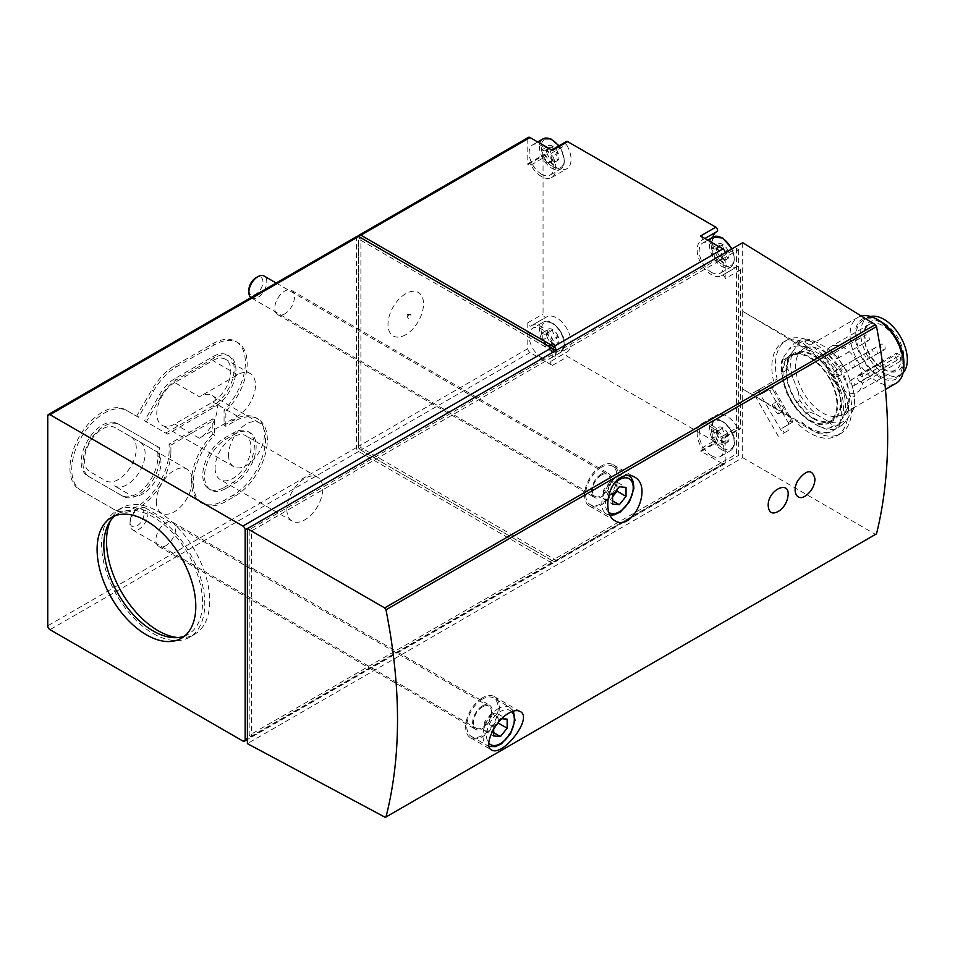 <?xml version="1.0" encoding="UTF-8"?>
<svg xmlns="http://www.w3.org/2000/svg" width="955" height="955" viewBox="0 0 955 955"><rect width="100%" height="100%" fill="white"/><g stroke="black" fill="none" stroke-linecap="round" stroke-linejoin="round"><path stroke-width="0.72" stroke-dasharray="4.78 3.58" d="M165.74 433.081L212.846 405.875A30.142 17.405 120 0 0 232.543 379.326A30.142 17.405 120 0 0 227.923 355.176A30.142 17.405 120 0 0 212.846 356.669L174.717 378.681A30.142 17.405 120 0 0 159.64 394.582L144.503 420.809L167.531 434.107L214.648 406.914A30.142 17.405 120 0 0 234.333 380.353A30.142 17.405 120 0 0 229.713 356.203A30.142 17.405 120 0 0 214.648 357.695L176.508 379.72A30.142 17.405 120 0 0 161.443 395.621L146.294 421.847L167.531 434.107M174.717 382.561A25.379 14.647 120 0 0 158.136 404.932A25.379 14.647 120 0 0 162.028 425.262A25.379 14.647 120 0 0 174.717 424.008L212.846 401.995A25.379 14.647 120 0 0 229.427 379.624A25.379 14.647 120 0 0 225.535 359.295A25.379 14.647 120 0 0 212.846 360.548L174.717 382.561L199.392 396.814A25.379 14.647 120 0 1 212.082 395.549A25.379 14.647 120 0 1 215.973 415.891A25.379 14.647 120 0 1 199.392 438.25L237.52 416.237A25.379 14.647 120 0 0 254.102 393.878A25.379 14.647 120 0 0 250.21 373.536A25.379 14.647 120 0 0 237.52 374.79L199.392 396.814M212.846 434.083A45.995 26.561 120 0 0 201.063 502.7A45.995 26.561 120 0 0 224.067 500.42L233.032 495.239A45.995 26.561 120 0 0 263.091 454.711A45.995 26.561 120 0 0 256.036 417.848A45.995 26.561 120 0 0 233.032 420.128L224.067 425.309L224.067 410.053A45.995 26.561 120 0 0 235.849 341.436A45.995 26.561 120 0 0 212.846 343.716L174.717 365.729A45.995 26.561 120 0 0 151.714 390.01L136.577 416.225L125.487 409.814A45.995 26.561 120 0 0 79.48 436.375A45.995 26.561 120 0 0 79.48 489.485L113.585 509.182A45.995 26.561 120 0 0 148.741 497.161A45.995 26.561 120 0 0 169.107 451.309L169.107 444.087L212.846 418.827L212.846 434.083L214.648 435.122A45.995 26.561 120 0 0 202.854 503.739A45.995 26.561 120 0 0 225.858 501.459L234.835 496.278A45.995 26.561 120 0 0 264.881 455.738A45.995 26.561 120 0 0 257.826 418.887A45.995 26.561 120 0 0 234.835 421.155L225.858 426.336L224.067 425.309M165.74 545.747A13.955 8.058 -60 0 1 158.757 546.439A13.955 8.058 -60 0 1 156.62 535.254A13.955 8.058 -60 0 1 165.74 522.958A13.955 8.058 -60 0 1 172.724 522.266A13.955 8.058 -60 0 1 174.861 533.451A13.955 8.058 -60 0 1 165.74 545.747M284.626 313.92A13.955 8.058 -60 0 1 277.654 314.613A13.955 8.058 -60 0 1 275.518 303.427A13.955 8.058 -60 0 1 284.626 291.132A13.955 8.058 -60 0 1 291.609 290.439A13.955 8.058 -60 0 1 293.746 301.625A13.955 8.058 -60 0 1 284.626 313.92M357.075 236.327A3.175 1.826 -120 0 0 356.418 237.771L356.418 447.585A3.175 1.826 -120 0 0 358.65 451.464L551.572 562.841A3.175 1.826 -120 0 0 553.16 562.996A3.175 1.826 -120 0 0 553.816 561.552A3.175 1.826 -120 0 0 555.404 561.707A3.175 1.826 -120 0 0 556.061 560.251L247.393 738.454M806.808 494.881C810.95 491.371 813.576 486.955 814.711 481.642M779.889 510.424C784.031 506.902 786.669 502.497 787.791 497.185M728.164 434.537A8.882 5.133 -120 0 0 722.72 427.768C722.589 431.684 724.403 433.928 728.164 434.537C725.585 436.996 725.585 439.407 728.164 441.783A8.882 5.133 -120 0 0 728.164 434.537L722.78 437.641A7.986 4.608 -120 0 0 722.78 444.899L728.164 441.783C724.403 441.103 722.589 441.258 722.72 442.272A8.882 5.133 -120 0 0 728.164 441.783M722.78 444.899A7.986 4.608 -120 0 0 718.411 444.266L723.007 441.616L722.72 442.272L717.289 435.504A8.882 5.133 -120 0 0 722.72 442.272L717.336 445.376A7.986 4.608 -120 0 0 711.905 438.608L717.289 435.504L717.289 428.258A8.882 5.133 -120 0 0 717.289 435.504M728.164 251.141A8.882 5.133 -120 0 0 722.72 244.385C722.589 248.288 724.403 250.544 728.164 251.141C725.585 253.612 725.585 256.024 728.164 258.399A8.882 5.133 -120 0 0 728.164 251.141L722.78 254.257A7.986 4.608 -120 0 0 722.78 261.503L728.164 258.399C724.403 257.719 722.589 257.874 722.72 258.889A8.882 5.133 -120 0 0 728.164 258.399M723.007 258.244L722.72 258.889L717.289 252.12A8.882 5.133 -120 0 0 722.72 258.889L717.336 261.992A7.986 4.608 -120 0 0 711.905 255.224L717.289 252.12L717.289 244.862A8.882 5.133 -120 0 0 717.289 252.12M558.126 336.363A8.882 5.133 -120 0 0 552.694 329.594C552.551 333.51 554.366 335.766 558.126 336.363C555.559 338.822 555.559 341.245 558.126 343.621A8.882 5.133 -120 0 0 558.126 336.363L552.742 339.479A7.986 4.608 -120 0 0 552.742 346.725L558.126 343.621C554.366 342.929 552.551 343.096 552.694 344.098A8.882 5.133 -120 0 0 558.126 343.621M552.981 343.454L552.694 344.098L547.251 337.342A8.882 5.133 -120 0 0 552.694 344.098L547.311 347.214A7.986 4.608 -120 0 0 541.867 340.446L547.251 337.342L547.251 330.084A8.882 5.133 -120 0 0 547.251 337.342M558.126 152.979A8.882 5.133 -120 0 0 552.694 146.211C552.551 150.126 554.366 152.382 558.126 152.979C555.559 155.438 555.559 157.862 558.126 160.225A8.882 5.133 -120 0 0 558.126 152.979L552.742 156.083A7.986 4.608 -120 0 0 552.742 163.341L558.126 160.225C554.366 159.545 552.551 159.712 552.694 160.715A8.882 5.133 -120 0 0 558.126 160.225M552.981 160.07L552.694 160.715L547.251 153.946A8.882 5.133 -120 0 0 552.694 160.715L547.311 163.83A7.986 4.608 -120 0 0 541.867 157.062L547.251 153.946L547.251 146.7A8.882 5.133 -120 0 0 547.251 153.946M249.183 735.35L251.428 736.651L251.428 530.98L738.657 249.685L736.412 248.396L249.183 529.691L249.183 735.35L725.191 460.537L725.191 462.602A3.175 1.826 -120 0 1 724.535 464.058A3.175 1.826 -120 0 1 722.947 463.903L700.576 450.987A2.543 1.468 -120 0 0 701.841 451.106A2.543 1.468 -120 0 0 701.794 448.086A20.306 11.723 -120 0 1 701.352 423.913A20.306 11.723 -120 0 1 722.076 436.375L737.332 427.565A2.543 1.468 -120 0 0 739.922 429.129A2.543 1.468 -120 0 0 740.447 427.959L740.447 269.823A2.543 1.468 -120 0 0 739.337 267.269A2.543 1.468 -120 0 0 737.379 266.588A2.543 1.468 -120 0 0 737.332 266.624A20.306 11.723 -120 0 1 736.914 266.887A20.306 11.723 -120 0 1 719.664 259.617A20.306 11.723 -120 0 1 712.848 237.186M737.332 427.565A20.306 11.723 -120 0 0 716.608 415.103A20.306 11.723 -120 0 0 717.05 439.276A2.543 1.468 -120 0 1 717.098 442.308A2.543 1.468 -120 0 1 715.832 442.177L567.664 356.633A2.543 1.468 -120 0 1 566.005 354.401A2.543 1.468 -120 0 1 566.387 352.359A2.543 1.468 -120 0 1 566.446 352.335A20.306 11.723 -120 0 0 566.876 352.108A20.306 11.723 -120 0 0 566.876 328.663A20.306 11.723 -120 0 0 546.582 316.941A20.306 11.723 -120 0 0 546.164 317.203A2.543 1.468 -120 0 1 546.105 317.227A2.543 1.468 -120 0 1 544.159 316.547A2.543 1.468 -120 0 1 543.049 313.992L543.049 155.856A2.543 1.468 -120 0 1 543.574 154.698A2.543 1.468 -120 0 1 546.164 156.25A20.306 11.723 -120 0 0 566.876 168.713A20.306 11.723 -120 0 0 566.446 144.539A2.543 1.468 -120 0 1 566.387 141.519M717.05 231.492A20.306 11.723 -120 0 0 716.608 231.719A20.306 11.723 -120 0 0 716.166 231.993M722.076 436.375A2.543 1.468 -120 0 0 724.666 437.939A2.543 1.468 -120 0 0 725.191 436.769L725.191 460.537L736.412 454.055L736.412 248.396M882.659 368.582A26.334 15.196 -120 0 0 895.826 369.883A26.334 15.196 -120 0 0 895.826 339.479A26.334 15.196 -120 0 0 869.504 324.282A26.334 15.196 -120 0 0 864.048 336.327A26.334 15.196 -120 0 0 882.659 368.582L884.008 369.358A28.232 16.307 -120 0 0 903.979 357.827A28.232 16.307 -120 0 0 884.008 323.256A28.232 16.307 -120 0 0 864.048 334.775A28.232 16.307 -120 0 0 884.008 369.358L882.659 368.582M862.508 376.891A26.334 15.196 -120 0 0 849.938 352.335A26.334 15.196 -120 0 0 830.922 346.558A26.334 15.196 -120 0 0 826.875 367.651A26.334 15.196 -120 0 0 844.077 390.858A26.334 15.196 -120 0 0 857.244 392.159A26.334 15.196 -120 0 0 862.508 383.098L860.013 381.666L897.688 359.904L900.195 361.348A26.334 15.196 -120 0 0 900.195 355.129L862.508 376.891L860.013 375.446A3.808 2.197 -120 0 0 858.103 375.255A3.808 2.197 -120 0 0 857.518 378.311A3.808 2.197 -120 0 0 860.013 381.666M900.195 361.348L862.508 383.098M852.015 385.689A3.175 1.826 -120 0 0 853.603 385.844A3.175 1.826 -120 0 0 853.603 382.179A3.175 1.826 -120 0 0 850.428 380.341A3.175 1.826 -120 0 0 849.938 382.883A3.175 1.826 -120 0 0 852.015 385.689M836.15 376.521A3.175 1.826 -120 0 0 837.738 376.688A3.175 1.826 -120 0 0 837.738 373.023A3.175 1.826 -120 0 0 834.563 371.185A3.175 1.826 -120 0 0 834.073 373.727A3.175 1.826 -120 0 0 836.15 376.521M844.077 371.949A3.175 1.826 -120 0 0 845.664 372.104A3.175 1.826 -120 0 0 845.664 368.439A3.175 1.826 -120 0 0 842.501 366.613A3.175 1.826 -120 0 0 842.012 369.155A3.175 1.826 -120 0 0 844.077 371.949M852.015 367.365A3.175 1.826 -120 0 0 853.603 367.52A3.175 1.826 -120 0 0 853.603 363.867A3.175 1.826 -120 0 0 850.428 362.029A3.175 1.826 -120 0 0 849.938 364.571A3.175 1.826 -120 0 0 852.015 367.365M836.15 358.209A3.175 1.826 -120 0 0 837.738 358.364A3.175 1.826 -120 0 0 837.738 354.699A3.175 1.826 -120 0 0 834.563 352.873A3.175 1.826 -120 0 0 834.073 355.415A3.175 1.826 -120 0 0 836.15 358.209M788.185 422.588L790.955 421L772.798 389.556L770.028 391.144L788.185 422.588L788.639 424.45L781.668 428.473L784.198 432.866L788.532 430.371L782.957 433.582L757.9 390.177L777.167 379.051L753.256 392.851L759.141 389.461L761.684 393.854L768.644 389.831L770.028 391.144M790.955 421L792.972 421.943L772.977 387.324L772.798 389.556M782.05 408.979A5.706 0.967 -120 0 1 782.575 411.462A5.706 0.967 -120 0 1 778.886 406.997A5.706 0.967 -120 0 1 776.869 401.566A5.706 0.967 -120 0 1 779.149 403.81A5.706 0.967 -120 0 1 782.05 408.979M759.141 389.461L763.475 386.954L766.017 391.347L772.977 387.324L768.644 389.831M763.475 386.954L757.9 390.177M788.639 424.45L792.972 421.943L786.001 425.966L788.532 430.371M772.535 404.072L772.535 404.072A5.706 0.967 60 0 0 774.553 409.504A5.706 0.967 60 0 0 778.241 413.957A5.706 0.967 60 0 0 777.716 411.474A5.706 0.967 60 0 0 774.815 406.317A5.706 0.967 60 0 0 772.535 404.072L776.869 401.566M782.957 433.582L784.198 432.866M778.325 436.268L753.256 392.851M802.224 422.456A53.934 31.133 -120 0 0 840.543 433.677A53.934 31.133 -120 0 0 840.543 371.4A53.934 31.133 -120 0 0 786.61 340.267A53.934 31.133 -120 0 0 777.167 379.051M798.643 424.533A53.934 31.133 -120 0 0 836.95 435.743A53.934 31.133 -120 0 0 840.627 380.52A53.934 31.133 -120 0 0 792.041 339.825A53.934 31.133 -120 0 0 783.016 342.332A53.934 31.133 -120 0 0 773.574 381.129M742.692 242.689L742.692 311.342L808.813 350.867C837.093 366.254 853.102 421.251 832.187 431.171C825.669 434.692 817.874 433.821 808.813 428.568L742.692 389.043L809.983 427.9A47.583 27.468 -120 0 0 833.775 430.251A47.583 27.468 -120 0 0 841.068 392.123A47.583 27.468 -120 0 0 809.983 350.187L742.692 311.342L742.692 457.684L247.393 743.635M852.409 411.832A45.052 26.012 -120 0 0 852.409 386.226L847.085 372.498A45.052 26.012 -120 0 0 836.27 356.525A45.052 26.012 -120 0 0 827.878 348.599L817.217 342.451A45.052 26.012 -120 0 0 798.01 344.17L792.686 351.75A45.052 26.012 -120 0 0 792.686 377.356L798.01 391.084A45.052 26.012 -120 0 0 817.217 414.971L827.878 421.131A45.052 26.012 -120 0 0 847.085 419.412L854.439 407.809A47.583 27.468 -120 0 0 854.439 395.704L852.409 386.226M822.542 412.87A38.069 21.977 -120 0 0 841.582 414.757A38.069 21.977 -120 0 0 841.582 370.803A38.069 21.977 -120 0 0 803.513 348.826A38.069 21.977 -120 0 0 797.676 379.326A38.069 21.977 -120 0 0 822.542 412.87M847.085 372.498L842.358 364.571A47.583 27.468 -120 0 0 835.709 355.881A47.583 27.468 -120 0 0 833.285 353.278L827.878 348.599M827.878 421.131L833.285 425.799A47.583 27.468 -120 0 0 842.358 424.999L847.085 419.412M798.01 391.084L800.039 400.563A47.583 27.468 -120 0 0 809.124 411.856L817.217 414.971M792.686 351.75L787.959 357.325A47.583 27.468 -120 0 0 787.959 369.43L792.686 377.356M817.217 342.451L809.124 339.323A47.583 27.468 -120 0 0 800.039 340.135L798.01 344.17M842.358 364.571L836.079 368.2A47.583 27.468 -120 0 0 827.006 356.907L833.285 353.278M854.439 407.809L848.159 411.438A47.583 27.468 -120 0 0 848.159 399.333L854.439 395.704M842.358 424.999L836.079 428.616A47.583 27.468 -120 0 1 827.006 429.428L818.901 426.312A45.052 26.012 -120 0 0 838.108 424.593L836.079 428.616M833.285 425.799L827.006 429.428M809.124 411.856L802.845 415.485A47.583 27.468 -120 0 1 800.421 412.882A47.583 27.468 -120 0 1 793.76 404.192L789.045 396.265A45.052 26.012 -120 0 0 799.848 412.238A45.052 26.012 -120 0 0 808.252 420.152L802.845 415.485M800.039 400.563L793.76 404.192M787.959 369.43L781.679 373.059A47.583 27.468 -120 0 1 781.679 360.954L783.709 356.931A45.052 26.012 -120 0 0 783.709 382.537L781.679 373.059M787.959 357.325L781.679 360.954M800.039 340.135L793.76 343.764A47.583 27.468 -120 0 1 802.845 342.952L808.252 347.632A45.052 26.012 -120 0 0 789.045 349.351L793.76 343.764M809.124 339.323L802.845 342.952M836.079 368.2L838.108 377.679A45.052 26.012 -120 0 0 818.901 353.78L827.006 356.907M848.159 411.438L843.432 417.013A45.052 26.012 -120 0 0 843.432 391.407L848.159 399.333M861.315 316.045A38.069 21.977 -120 0 0 857.936 317.406A38.069 21.977 -120 0 0 852.099 347.907A38.069 21.977 -120 0 0 876.965 381.451A38.069 21.977 -120 0 0 896.005 383.337M870.65 316.511A32.995 19.052 -120 0 0 867.51 317.729A32.995 19.052 -120 0 0 862.461 344.17A32.995 19.052 -120 0 0 884.008 373.238A32.995 19.052 -120 0 0 900.505 374.873A32.995 19.052 -120 0 0 903.132 372.772M879.519 375.828A32.995 19.052 -120 0 0 896.017 377.464A32.995 19.052 -120 0 0 896.017 339.371A32.995 19.052 -120 0 0 863.034 320.319A32.995 19.052 -120 0 0 857.972 346.761A32.995 19.052 -120 0 0 879.519 375.828M879.519 320.761A34.452 19.888 -120 0 0 855.167 334.835A34.452 19.888 -120 0 0 879.519 377.022A34.452 19.888 -120 0 0 903.884 362.96M808.252 347.632L818.901 353.78M783.709 356.931L789.045 349.351M789.045 396.265L783.709 382.537M818.901 426.312L808.252 420.152M843.432 417.013L838.108 424.593M838.108 377.679L843.432 391.407M528.449 137.377A3.175 1.826 -120 0 0 527.793 138.833L358.65 236.482L358.65 446.283A3.175 1.826 -120 0 0 360.894 450.175L553.816 561.552L358.65 448.874L358.65 239.072L360.894 237.771L360.894 447.585L556.061 560.251L725.191 462.602M405.768 334.704A25.128 14.504 -60 0 1 390.38 312.81A25.128 14.504 -60 0 1 421.143 295.047A25.128 14.504 -60 0 1 405.768 334.704M530.908 326.001A20.306 11.723 -120 0 1 531.326 325.739A20.306 11.723 -120 0 1 551.632 337.461A20.306 11.723 -120 0 1 551.632 360.906A20.306 11.723 -120 0 1 551.19 361.145A2.543 1.468 -120 0 0 551.142 361.169A2.543 1.468 -120 0 0 550.749 363.198A2.543 1.468 -120 0 0 552.408 365.443L530.037 352.526A3.175 1.826 -120 0 1 527.793 348.635L527.793 322.802A2.543 1.468 -120 0 0 528.903 325.357A2.543 1.468 -120 0 0 530.861 326.037A2.543 1.468 -120 0 0 530.908 326.001L546.164 317.203M552.408 150.448A2.543 1.468 -120 0 0 551.142 150.329A2.543 1.468 -120 0 0 551.19 153.349A20.306 11.723 -120 0 1 551.632 177.523A20.306 11.723 -120 0 1 530.908 165.06A2.543 1.468 -120 0 0 528.318 163.496A2.543 1.468 -120 0 0 527.793 164.666L527.793 138.833M740.447 269.823L725.191 278.633L725.191 252.8L553.816 351.738L358.65 239.072M551.584 347.859L360.894 237.771M360.894 447.585L358.65 448.874M876.177 534.311L384.674 817.456M742.692 457.684L875.258 534.227M251.428 530.98L249.183 529.691M738.657 249.685L738.657 455.356L736.412 454.055M251.428 736.651L738.657 455.356M766.017 391.347L761.684 393.854M786.001 425.966L781.668 428.473M882.969 367.806A3.175 1.826 -120 0 0 884.557 367.973A3.175 1.826 -120 0 0 884.557 364.309A3.175 1.826 -120 0 0 881.381 362.47A3.175 1.826 -120 0 0 880.892 365.013A3.175 1.826 -120 0 0 882.969 367.806M867.104 358.65A3.175 1.826 -120 0 0 868.692 358.805A3.175 1.826 -120 0 0 868.692 355.153A3.175 1.826 -120 0 0 865.517 353.314A3.175 1.826 -120 0 0 865.039 355.857A3.175 1.826 -120 0 0 867.104 358.65M875.043 354.078A3.175 1.826 -120 0 0 876.618 354.233A3.175 1.826 -120 0 0 876.618 350.569A3.175 1.826 -120 0 0 873.455 348.742A3.175 1.826 -120 0 0 872.966 351.285A3.175 1.826 -120 0 0 875.043 354.078M882.969 349.494A3.175 1.826 -120 0 0 884.557 349.649A3.175 1.826 -120 0 0 884.557 345.985A3.175 1.826 -120 0 0 881.381 344.158A3.175 1.826 -120 0 0 880.892 346.701A3.175 1.826 -120 0 0 882.969 349.494M867.104 340.338A3.175 1.826 -120 0 0 868.692 340.493A3.175 1.826 -120 0 0 868.692 336.829A3.175 1.826 -120 0 0 865.517 335.002A3.175 1.826 -120 0 0 865.039 337.545A3.175 1.826 -120 0 0 867.104 340.338M900.195 355.129L897.688 353.684A3.808 2.197 -120 0 0 895.79 353.493A3.808 2.197 -120 0 0 895.205 356.549A3.808 2.197 -120 0 0 897.688 359.904M725.191 436.769L740.447 427.959M711.511 455.738A17.453 10.075 -120 0 0 720.237 456.609A17.453 10.075 -120 0 0 720.237 436.459A17.453 10.075 -120 0 0 702.785 426.384A17.453 10.075 -120 0 0 700.111 440.362A17.453 10.075 -120 0 0 711.511 455.738M711.511 272.354A17.453 10.075 -120 0 0 720.237 273.214A17.453 10.075 -120 0 0 720.237 253.075A17.453 10.075 -120 0 0 702.785 243A17.453 10.075 -120 0 0 700.111 256.979A17.453 10.075 -120 0 0 711.511 272.354M725.191 278.633A2.543 1.468 -120 0 0 724.081 276.079A2.543 1.468 -120 0 0 722.135 275.398A2.543 1.468 -120 0 0 722.076 275.434L737.332 266.624M700.576 235.992A2.543 1.468 -120 0 1 702.235 238.237A2.543 1.468 -120 0 1 701.841 240.266A2.543 1.468 -120 0 1 701.794 240.29A20.306 11.723 -120 0 0 701.352 240.529A20.306 11.723 -120 0 0 701.352 263.962A20.306 11.723 -120 0 0 721.658 275.685A20.306 11.723 -120 0 0 722.076 275.434M541.473 174.18A17.453 10.075 -120 0 0 550.199 175.052A17.453 10.075 -120 0 0 550.199 154.901A17.453 10.075 -120 0 0 532.747 144.826A17.453 10.075 -120 0 0 530.073 158.805A17.453 10.075 -120 0 0 541.473 174.18M541.473 357.576A17.453 10.075 -120 0 0 550.199 358.435A17.453 10.075 -120 0 0 550.199 338.285A17.453 10.075 -120 0 0 532.747 328.222A17.453 10.075 -120 0 0 530.073 342.2A17.453 10.075 -120 0 0 541.473 357.576M552.694 329.594A8.882 5.133 -120 0 0 547.251 330.084L550.82 331.158L552.694 329.594L547.311 332.71A7.986 4.608 -120 0 0 552.742 339.479M722.72 427.768A8.882 5.133 -120 0 0 717.289 428.258L720.858 429.332L722.72 427.768L717.336 430.872A7.986 4.608 -120 0 0 722.78 437.641M552.694 146.211A8.882 5.133 -120 0 0 547.251 146.7L550.82 147.774L552.694 146.211L547.311 149.314A7.986 4.608 -120 0 0 552.742 156.083M722.72 244.385A8.882 5.133 -120 0 0 717.289 244.862L720.858 245.936L722.72 244.385L717.336 247.488A7.986 4.608 -120 0 0 722.78 254.257M552.742 163.341A7.986 4.608 -120 0 0 548.385 162.72A7.986 4.608 -120 0 0 547.311 163.83M541.867 157.062A7.986 4.608 -120 0 0 541.867 149.804L547.251 146.7M541.867 149.804A7.986 4.608 -120 0 0 546.236 150.424A7.986 4.608 -120 0 0 547.311 149.314M552.742 346.725A7.986 4.608 -120 0 0 548.385 346.104A7.986 4.608 -120 0 0 547.311 347.214M541.867 340.446A7.986 4.608 -120 0 0 541.867 333.188L547.251 330.084M541.867 333.188A7.986 4.608 -120 0 0 546.236 333.82A7.986 4.608 -120 0 0 547.311 332.71M722.78 261.503A7.986 4.608 -120 0 0 718.411 260.882A7.986 4.608 -120 0 0 717.336 261.992M711.905 255.224A7.986 4.608 -120 0 0 711.905 247.978L717.289 244.862M711.905 247.978A7.986 4.608 -120 0 0 716.274 248.598A7.986 4.608 -120 0 0 717.336 247.488M718.411 444.266A7.986 4.608 -120 0 0 717.336 445.376M711.905 438.608A7.986 4.608 -120 0 0 711.905 431.362L717.289 428.258M711.905 431.362A7.986 4.608 -120 0 0 716.274 431.982A7.986 4.608 -120 0 0 717.336 430.872M601.364 474.002A13.955 8.058 120 0 0 592.255 486.298A13.955 8.058 120 0 0 594.392 497.483A13.955 8.058 120 0 0 608.347 489.426A13.955 8.058 120 0 0 608.347 473.31A13.955 8.058 120 0 0 601.364 474.002M601.364 465.968A23.791 13.74 120 0 0 585.821 486.931A23.791 13.74 120 0 0 589.474 506.007A23.791 13.74 120 0 0 613.265 492.267A23.791 13.74 120 0 0 613.265 464.787A23.791 13.74 120 0 0 601.364 465.968M601.364 467.27A22.204 12.821 120 0 0 586.859 486.835A22.204 12.821 120 0 0 590.262 504.622A22.204 12.821 120 0 0 612.477 491.801A22.204 12.821 120 0 0 612.477 466.159A22.204 12.821 120 0 0 601.364 467.27M482.478 705.829A13.955 8.058 120 0 0 473.358 718.124A13.955 8.058 120 0 0 475.506 729.31A13.955 8.058 120 0 0 489.461 721.252A13.955 8.058 120 0 0 489.461 705.136A13.955 8.058 120 0 0 482.478 705.829M482.478 697.795A23.791 13.74 120 0 0 466.935 718.757A23.791 13.74 120 0 0 470.588 737.821A23.791 13.74 120 0 0 494.38 724.093A23.791 13.74 120 0 0 494.38 696.613A23.791 13.74 120 0 0 482.478 697.795M482.478 699.084A22.204 12.821 120 0 0 467.974 718.661A22.204 12.821 120 0 0 471.376 736.448A22.204 12.821 120 0 0 493.58 723.627A22.204 12.821 120 0 0 493.58 697.986A22.204 12.821 120 0 0 482.478 699.084M601.364 475.041A12.69 7.33 120 0 0 593.079 486.214A12.69 7.33 120 0 0 595.025 496.385A12.69 7.33 120 0 0 607.714 489.056A12.69 7.33 120 0 0 607.714 474.408A12.69 7.33 120 0 0 601.364 475.041M248.873 290.022A9.968 5.754 120 0 0 255.916 294.092A9.968 5.754 120 0 0 262.959 281.88A9.968 5.754 120 0 0 255.916 277.821M250.89 297.626A12.69 7.33 120 0 0 251.499 298.056A12.69 7.33 120 0 0 264.189 290.726A12.69 7.33 120 0 0 264.189 276.079M501.733 718.721L500.42 718.614L493.699 726.982L493.699 729.119M482.478 706.855A12.69 7.33 120 0 0 474.193 718.041A12.69 7.33 120 0 0 476.139 728.211A12.69 7.33 120 0 0 488.829 720.882A12.69 7.33 120 0 0 488.829 706.234A12.69 7.33 120 0 0 482.478 706.855M137.031 509.636L137.031 509.636A9.968 5.754 120 0 0 129.987 521.848A9.968 5.754 120 0 0 137.031 525.907A9.968 5.754 120 0 0 144.074 513.706A9.968 5.754 120 0 0 137.031 509.636L138.953 508.526A12.69 7.33 120 0 0 129.987 524.068A12.69 7.33 120 0 0 132.614 529.882A12.69 7.33 120 0 0 145.303 522.552A12.69 7.33 120 0 0 145.303 507.893A12.69 7.33 120 0 0 138.953 508.526L137.031 509.636M617.073 489.569L617.073 482.203L626.038 487.384M617.073 482.203L610.341 481.607L619.317 486.787M610.341 481.607L603.608 489.975L612.585 495.156M603.608 489.975L603.608 498.952L612.585 504.133M603.608 498.952L610.341 499.549L612.585 500.85M610.341 499.549L612.585 496.755M498.188 722.637L498.188 714.03L507.153 719.211M498.188 714.03L491.455 713.433L500.42 718.614M491.455 713.433L484.722 721.801L493.699 726.982M484.722 721.801L484.722 730.766L493.699 735.947M484.722 730.766L491.455 731.375L493.699 732.664M491.455 731.375L495.132 726.791M177.893 637.57A72.962 42.127 -120 0 0 194.593 634.323A72.962 42.127 -120 0 0 194.593 550.068A72.962 42.127 -120 0 0 121.631 507.941A72.962 42.127 -120 0 0 110.458 520.785M153.182 633.559A72.962 42.127 -120 0 0 189.663 637.176A72.962 42.127 -120 0 0 189.663 552.921A72.962 42.127 -120 0 0 116.701 510.794A72.962 42.127 -120 0 0 105.516 569.264A72.962 42.127 -120 0 0 153.182 633.559M184.554 636.09A69.787 40.289 -120 0 0 188.075 634.418A69.787 40.289 -120 0 0 188.075 553.84A69.787 40.289 -120 0 0 118.289 513.539A69.787 40.289 -120 0 0 115.078 515.76M225.858 426.336L225.858 411.092L224.067 410.053M225.858 411.092A45.995 26.561 120 0 0 237.64 342.475A45.995 26.561 120 0 0 214.648 344.743L176.508 366.768A45.995 26.561 120 0 0 153.504 391.049L138.38 417.263L136.577 416.225M138.38 417.263L127.278 410.853A45.995 26.561 120 0 0 81.282 437.414A45.995 26.561 120 0 0 81.282 490.524L79.48 489.485M127.278 410.853L125.487 409.814M81.282 490.524L115.376 510.209A45.995 26.561 120 0 0 150.532 498.2A45.995 26.561 120 0 0 170.897 452.336L169.107 451.309M115.376 510.209L113.585 509.182M170.897 452.336L170.897 445.126L169.107 444.087M170.897 445.126L214.648 419.866L212.846 418.827M214.648 419.866L214.648 435.122M87.418 475.757L121.524 495.442A30.142 17.405 120 0 0 144.981 487.11A30.142 17.405 120 0 0 157.885 456.442L157.885 446.845L117.549 423.554A30.142 17.405 120 0 0 87.418 440.947A30.142 17.405 120 0 0 87.418 475.757L123.314 496.481A30.142 17.405 120 0 0 146.772 488.148A30.142 17.405 120 0 0 159.688 457.481L159.688 447.883L119.351 424.593A30.142 17.405 120 0 0 89.209 441.986A30.142 17.405 120 0 0 89.209 476.784L87.418 475.757M119.351 424.593L117.549 423.554L119.351 424.593M159.688 447.883L157.885 446.845M159.688 457.481L157.885 456.442M146.294 421.847L144.503 420.809M224.067 487.468L233.032 482.287A30.142 17.405 120 0 0 252.729 455.738A30.142 17.405 120 0 0 248.109 431.588A30.142 17.405 120 0 0 233.032 433.081L224.067 438.261A30.142 17.405 120 0 0 204.382 464.81A30.142 17.405 120 0 0 209.002 488.96A30.142 17.405 120 0 0 224.067 487.468L225.858 488.506L234.835 483.326A30.142 17.405 120 0 0 254.519 456.765A30.142 17.405 120 0 0 249.9 432.615A30.142 17.405 120 0 0 234.835 434.107L225.858 439.288A30.142 17.405 120 0 0 206.173 465.849A30.142 17.405 120 0 0 210.792 489.999A30.142 17.405 120 0 0 225.858 488.506M123.314 496.481L121.524 495.442M215.09 468.046A25.379 14.647 120 0 0 220.342 479.661A25.379 14.647 120 0 0 245.722 465.013A25.379 14.647 120 0 0 245.722 435.707A25.379 14.647 120 0 0 226.168 442.499A25.379 14.647 120 0 0 215.09 468.046M156.322 501.459A25.379 14.647 120 0 0 161.574 513.074L161.574 513.074A25.379 14.647 120 0 0 186.953 498.426A25.379 14.647 120 0 0 186.953 469.12A25.379 14.647 120 0 0 167.4 475.912A25.379 14.647 120 0 0 156.322 501.459M114.469 485.88L114.469 485.88A25.379 14.647 120 0 0 139.848 471.221A25.379 14.647 120 0 0 139.848 441.914L115.173 427.673A25.379 14.647 120 0 0 89.794 442.32A25.379 14.647 120 0 0 89.794 471.627L105.659 480.783A25.379 14.647 120 0 0 131.038 466.136A25.379 14.647 120 0 0 131.038 436.829L155.713 451.082A25.379 14.647 120 0 1 155.713 480.377A25.379 14.647 120 0 1 130.334 495.036L114.469 485.88M286.87 509.481A25.379 14.647 120 0 0 292.135 521.108A25.379 14.647 120 0 0 317.514 506.448A25.379 14.647 120 0 0 317.514 477.142A25.379 14.647 120 0 0 297.948 483.946A25.379 14.647 120 0 0 286.87 509.481M228.555 455.093A25.379 14.647 120 0 0 233.808 466.709A25.379 14.647 120 0 0 246.497 465.455A25.379 14.647 120 0 0 263.079 443.084A25.379 14.647 120 0 0 259.187 422.755A25.379 14.647 120 0 0 239.633 429.547A25.379 14.647 120 0 0 228.555 455.093M409.325 314.422A2.232 1.289 120 0 0 407.845 317.74A2.232 1.289 120 0 0 409.325 318.063A2.232 1.289 120 0 0 410.877 315.675A2.232 1.289 120 0 0 409.886 314.207A2.232 1.289 120 0 0 409.325 314.422M407.558 314.577L407.033 315.759L407.558 314.577M813.576 355.893A38.069 21.977 60 0 1 838.442 389.437A38.069 21.977 60 0 1 832.605 419.937A38.069 21.977 60 0 1 813.576 418.051A38.069 21.977 60 0 1 788.711 384.507A38.069 21.977 60 0 1 794.536 354.007A38.069 21.977 60 0 1 813.576 355.893M813.576 418.827A39.024 22.526 -120 0 0 833.082 420.761A39.024 22.526 -120 0 0 833.082 375.709A39.024 22.526 -120 0 0 794.071 353.183A39.024 22.526 -120 0 0 788.078 384.447A39.024 22.526 -120 0 0 813.576 418.827M809.983 420.128A38.069 21.977 -120 0 0 829.024 422.014A38.069 21.977 -120 0 0 829.024 378.049A38.069 21.977 -120 0 0 790.955 356.072A38.069 21.977 -120 0 0 785.117 386.584A38.069 21.977 -120 0 0 809.983 420.128M809.983 420.904A39.024 22.526 -120 0 0 829.501 422.838A39.024 22.526 -120 0 0 829.501 377.774A39.024 22.526 -120 0 0 790.477 355.248A39.024 22.526 -120 0 0 784.497 386.512A39.024 22.526 -120 0 0 809.983 420.904M356.418 237.771L47.75 415.974M356.418 447.585L47.75 625.788M358.65 451.464L49.994 629.667M551.572 562.841L242.904 741.044M527.793 348.635L358.65 446.283M527.793 164.666L543.049 155.856M527.793 322.802L543.049 313.992M530.037 352.526L360.894 450.175M722.947 463.903L553.816 561.552M552.408 365.443L567.664 356.633M700.576 450.987L715.832 442.177M553.816 351.738L247.393 528.652M808.813 428.568L809.983 427.9M808.813 350.867L809.983 350.187M860.013 375.446L897.688 353.684M701.794 448.086L717.05 439.276M551.19 153.349L566.446 144.539M530.908 165.06L546.164 156.25M551.19 361.145L566.446 352.335M552.694 350.067A16.175 9.335 -120 0 0 562.602 335.969A16.175 9.335 -120 0 0 542.786 324.521A16.175 9.335 -120 0 0 552.694 350.067M551.799 351.619A17.453 10.075 -120 0 0 560.513 352.479A17.453 10.075 -120 0 0 560.513 332.328A17.453 10.075 -120 0 0 543.073 322.265A17.453 10.075 -120 0 0 540.399 336.244A17.453 10.075 -120 0 0 551.799 351.619M722.72 448.229A16.175 9.335 -120 0 0 732.628 434.131A16.175 9.335 -120 0 0 712.812 422.695A16.175 9.335 -120 0 0 722.72 448.229M721.825 449.781A17.453 10.075 -120 0 0 730.551 450.653A17.453 10.075 -120 0 0 730.551 430.502A17.453 10.075 -120 0 0 713.099 420.427A17.453 10.075 -120 0 0 710.425 434.406A17.453 10.075 -120 0 0 721.825 449.781M552.694 166.671A16.175 9.335 -120 0 0 562.602 152.573A16.175 9.335 -120 0 0 542.786 141.137A16.175 9.335 -120 0 0 552.694 166.671M543.073 138.869A17.453 10.075 -120 0 0 540.399 152.848A17.453 10.075 -120 0 0 551.799 168.223A17.453 10.075 -120 0 0 560.513 169.095A17.453 10.075 -120 0 0 558.591 146.019M722.72 264.845A16.175 9.335 -120 0 0 732.628 250.747A16.175 9.335 -120 0 0 712.812 239.311A16.175 9.335 -120 0 0 722.72 264.845M713.099 237.043A17.453 10.075 -120 0 0 710.425 251.022A17.453 10.075 -120 0 0 721.825 266.397A17.453 10.075 -120 0 0 730.551 267.257A17.453 10.075 -120 0 0 731.602 249.1M613.862 484.125A19.673 11.353 120 0 0 608.944 512.441M612.477 466.159L628.318 475.315A22.204 12.821 120 0 0 617.515 476.593A22.204 12.821 120 0 0 603.011 496.158A22.204 12.821 120 0 0 606.413 513.957A22.204 12.821 120 0 0 628.629 501.136A22.204 12.821 120 0 0 628.629 475.495M511.725 711.69A19.673 11.353 120 0 0 500.42 711.523A19.673 11.353 120 0 0 488.184 727.03A19.673 11.353 120 0 0 488.805 743.121M498.629 708.407A22.204 12.821 120 0 0 484.125 727.985A22.204 12.821 120 0 0 487.528 745.771A22.204 12.821 120 0 0 509.731 732.951A22.204 12.821 120 0 0 509.731 707.309A22.204 12.821 120 0 0 498.629 708.407M225.858 501.459L224.067 500.42M234.835 496.278L233.032 495.239M234.835 421.155L233.032 420.128M214.648 344.743L212.846 343.716M176.508 366.768L174.717 365.729M153.504 391.049L151.714 390.01M214.648 406.914L212.846 405.875M161.443 395.621L159.64 394.582M176.508 379.72L174.717 378.681M214.648 357.695L212.846 356.669M234.835 483.326L233.032 482.287M225.858 439.288L224.067 438.261M234.835 434.107L233.032 433.081M199.392 438.25L174.717 424.008M237.52 416.237L212.846 401.995M237.52 374.79L212.846 360.548M869.504 324.282L830.922 346.558M895.826 369.883L857.244 392.159M786.61 340.267L783.016 342.332M840.543 433.677L836.95 435.743M836.27 356.525L835.709 355.881M799.848 412.238L800.421 412.882M857.936 317.406L803.513 348.826M885.524 389.389L841.582 414.757M864.048 336.327L864.048 334.775M867.51 317.729L863.034 320.319M900.505 374.873L896.017 377.464M553.16 562.996L247.393 739.528M724.535 464.058L555.404 561.707M832.187 431.171L833.775 430.251M782.575 411.462L778.241 413.957M853.603 385.844L884.557 367.973M850.428 380.341L881.381 362.47M837.738 376.688L868.692 358.805M834.563 371.185L865.517 353.314M845.664 372.104L876.618 354.233M842.501 366.613L873.455 348.742M853.603 367.52L884.557 349.649M850.428 362.029L881.381 344.158M837.738 358.364L868.692 340.493M834.563 352.873L865.517 335.002M858.103 375.255L895.79 353.493M724.666 437.939L739.922 429.129M701.841 451.106L717.098 442.308M701.352 423.913L716.608 415.103M722.135 275.398L737.379 266.588M721.658 275.685L736.914 266.887M701.352 240.529L716.608 231.719M551.632 177.523L566.876 168.713M528.318 163.496L543.574 154.698M551.142 361.169L566.387 352.359M551.632 360.906L566.876 352.108M531.326 325.739L546.582 316.941M530.861 326.037L546.105 317.227M550.199 358.435L560.513 352.479C563.14 350.903 564.465 348.026 564.5 343.812C564.918 331.695 550.223 316.976 543.073 322.265L532.747 328.222M720.237 456.609L730.551 450.653C733.165 449.077 734.502 446.188 734.538 441.986C734.956 429.857 720.249 415.139 713.099 420.427L702.785 426.384M550.199 175.052L560.513 169.095L563.951 164.511L564.5 160.428L561.027 148.753L559.057 145.757M537.713 141.961L532.747 144.826M720.237 273.214L730.551 267.257L733.297 264.344L734.538 258.602L732.067 248.825M707.751 240.135L702.785 243M548.385 162.72L552.969 160.058M546.236 150.424L550.832 147.774M548.385 346.104L552.969 343.454M546.236 333.82L550.832 331.17M718.411 260.882L723.007 258.232M716.274 248.598L720.858 245.948M716.274 431.982L720.858 429.332M277.654 314.613L594.392 497.483M291.609 290.439L608.347 473.31M589.474 506.007L615.139 520.821M613.265 464.787L634.144 476.843M158.757 546.439L475.506 729.31M172.724 522.266L489.461 705.136M470.588 737.821L491.467 749.878M494.38 696.613L520.045 711.427M590.262 504.622L606.413 513.957L610.054 515.139M251.499 298.056L595.025 496.385M276.198 283.014L607.714 474.408M471.376 736.448L489.091 746.488M513.384 711.129L509.731 707.309L493.58 697.986M129.987 521.848L129.987 524.068M132.614 529.882L476.139 728.211M145.303 507.893L488.829 706.234M121.631 507.941L116.701 510.794M194.593 634.323L189.663 637.176M118.289 513.539L111.556 517.431M188.075 634.418L181.343 638.31M257.826 418.887L256.036 417.848M237.64 342.475L235.849 341.436M210.792 489.999L209.002 488.96M229.713 356.203L227.923 355.176M249.9 432.615L248.109 431.588M202.854 503.739L201.063 502.7M186.953 469.12L115.173 427.673M317.514 477.142L245.722 435.707M292.135 521.108L220.342 479.661M259.187 422.755L212.082 395.549M233.808 466.709L162.028 425.262M250.21 373.536L225.535 359.295M407.033 315.759L407.845 317.74M407.761 314.505L409.886 314.207M794.536 354.007L790.955 356.072M832.605 419.937L829.024 422.014M794.071 353.183L790.477 355.248M833.082 420.761L829.501 422.838"/><path stroke-width="1.43" d="M47.75 415.974L47.75 625.788A3.175 1.826 -120 0 0 49.994 629.667L242.904 741.044A3.175 1.826 -120 0 0 244.492 741.211A3.175 1.826 -120 0 0 245.149 739.755L245.149 529.941A3.175 1.826 -120 0 0 242.904 526.062L49.994 414.685A3.175 1.826 -120 0 0 48.407 414.53A3.175 1.826 -120 0 0 47.75 415.974M814.973 478.885C812.311 468.845 806.629 469.371 797.938 480.437C791.17 491.921 797.544 502.867 806.808 494.881A21.953 21.953 0 0 0 814.722 481.642L814.973 478.885M768.202 505.887C769.014 513.444 772.917 514.96 779.889 510.424A21.953 21.953 0 0 0 787.803 497.185C791.504 478.801 767.462 489.282 768.202 505.887M245.149 529.941L742.692 242.689L875.258 324.676L876.523 326.586C891.373 404.538 891.373 473.62 876.523 533.809L385.975 817.014C401.363 756.527 401.363 687.445 385.975 609.803L384.674 607.905L247.393 528.652L247.393 743.635L385.617 817.528M621.048 477.333C625.728 474.814 630.097 474.647 634.144 476.843C653.745 486.131 632.58 532.293 615.139 520.821C603.094 514.948 606.413 485.056 621.048 477.333M508.931 713.063C513.539 710.508 517.252 709.971 520.045 711.427C533.869 717.611 502.378 757.554 491.467 749.878C483.278 746.44 494.511 720.929 508.931 713.063M717.098 231.456L704.909 238.499L717.05 231.492A2.543 1.468 -120 0 0 717.098 231.456A2.543 1.468 -120 0 0 717.491 229.427A2.543 1.468 -120 0 0 715.832 227.183L567.664 141.638A2.543 1.468 -120 0 0 566.387 141.519L551.668 150.019M716.166 231.993A20.306 11.723 -120 0 0 712.848 237.186M885.524 389.389L896.005 383.337A38.069 21.977 -120 0 0 903.884 365.908A38.069 21.977 -120 0 0 876.965 319.292A38.069 21.977 -120 0 0 861.315 316.045M903.132 372.772A32.995 19.052 -120 0 0 900.505 336.781A32.995 19.052 -120 0 0 870.65 316.511M903.884 365.908L903.884 362.96A34.452 19.888 -120 0 0 879.519 320.761L876.965 319.292M715.832 227.183L700.576 235.992L722.947 248.909L553.816 346.558A3.175 1.826 -120 0 1 556.061 350.449L358.65 236.482A3.175 1.826 -120 0 0 357.075 236.327L48.407 414.53M553.816 346.558L360.894 235.181A3.175 1.826 -120 0 0 359.319 235.026L528.449 137.377A3.175 1.826 -120 0 1 530.037 137.532L552.408 150.448L567.664 141.638M359.319 235.026A3.175 1.826 -120 0 0 358.65 236.482L49.994 414.685M553.816 351.738A3.175 1.826 -120 0 0 551.572 347.859L242.904 526.062M146.449 634.848A69.787 40.289 -120 0 0 181.343 638.31A69.787 40.289 -120 0 0 181.343 557.72A69.787 40.289 -120 0 0 111.556 517.431A69.787 40.289 -120 0 0 100.86 573.346A69.787 40.289 -120 0 0 146.449 634.848M725.191 252.8A3.175 1.826 -120 0 0 722.947 248.909M619.317 486.787L612.585 495.156L612.585 504.133L619.317 504.729L626.038 496.361L626.038 487.384L619.317 486.787M276.198 283.014L264.189 276.079A12.69 7.33 120 0 0 257.85 276.699L255.916 277.821A9.968 5.754 120 0 0 248.873 290.022L248.873 292.242A12.69 7.33 120 0 0 250.89 297.626M255.916 277.821L257.85 276.699A12.69 7.33 120 0 0 248.873 292.242M493.699 729.119L493.699 735.947L500.42 736.556L507.153 728.188L507.153 719.211L501.733 718.721M612.585 496.755L617.073 491.18L617.073 489.569M617.073 491.18L626.038 496.361M612.585 500.85L619.317 504.729M495.132 726.791L498.188 722.637M498.188 723.007L507.153 728.188M493.699 732.664L500.42 736.556M110.458 520.785A72.962 42.127 -120 0 0 158.112 630.706A72.962 42.127 -120 0 0 177.893 637.57M115.078 515.76A69.787 40.289 -120 0 0 108.548 572.534A69.787 40.289 -120 0 0 153.182 630.968A69.787 40.289 -120 0 0 184.554 636.09M876.523 533.809L385.975 817.014M876.523 326.586L385.975 609.803M530.037 137.532L360.894 235.181M247.393 738.454L245.149 739.755M875.258 324.676L384.674 607.905M558.591 146.019A17.453 10.075 -120 0 0 543.073 138.869L537.713 141.961M731.602 249.1A17.453 10.075 -120 0 0 713.099 237.043L707.751 240.135M608.944 512.441A19.673 11.353 120 0 0 632.007 494.988A19.673 11.353 120 0 0 619.317 479.697A19.673 11.353 120 0 0 613.862 484.125M628.629 475.495A22.204 12.821 120 0 0 628.306 475.315L631.231 477.739L633.308 481.809L633.893 488.411L629.488 501.769L620.308 512.011L614.351 514.817L610.054 515.139M488.805 743.121A19.673 11.353 120 0 0 508.299 736.269A19.673 11.353 120 0 0 511.725 711.69M247.393 739.528L244.492 741.211M559.057 145.757L550.796 138.857L543.073 138.869M732.067 248.825L722.899 238.093L713.099 237.043M489.091 746.488L495.454 746.643L501.423 743.838L510.603 733.595L515.008 720.237L513.384 711.129"/></g></svg>

